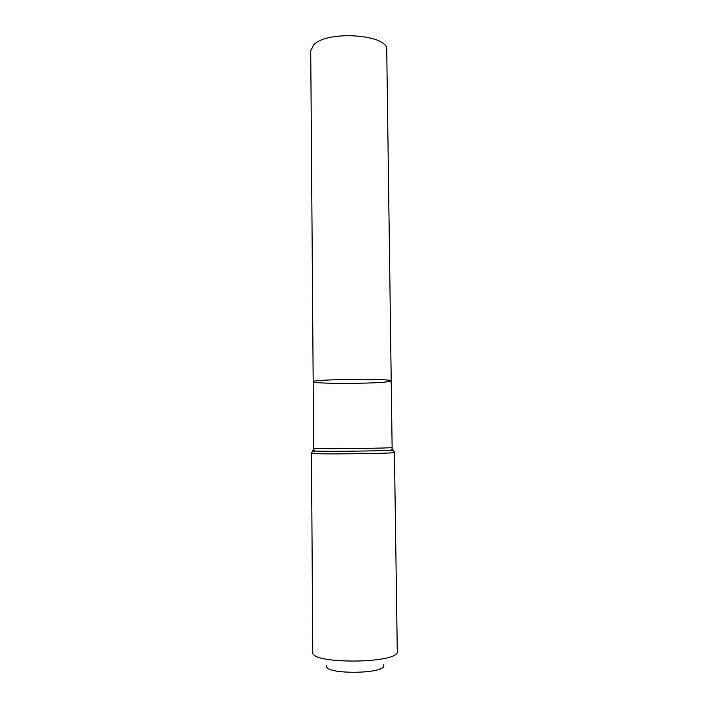 <?xml version="1.0" encoding="UTF-8"?>
<svg xmlns="http://www.w3.org/2000/svg" width="708" height="708" viewBox="0 0 708 708"><rect width="100%" height="100%" fill="white"/><g stroke="black" fill="none" stroke-linecap="round" stroke-linejoin="round"><path stroke-width="1.06" d="M313.175 381.754C310.564 379.223 393.781 378.346 391.223 380.939L386.834 381.904C370.311 383.895 311.98 383.825 313.175 381.754C310.564 379.223 393.781 378.346 391.223 380.939L386.745 49.967C389.126 34.55 327.406 29.895 313.768 44.816L310.724 50.764L313.671 448.279C311.069 449.191 394.745 448.314 392.126 447.465L391.223 380.939M326.769 665.325C321.715 675.025 388.825 674.326 383.568 664.732M394.427 452.439C397.232 453.607 308.688 454.536 311.467 453.306L312.777 652.218C310.007 664.608 400.312 663.661 397.276 651.333L394.427 452.439C394.63 451.456 393.391 450.731 390.692 450.261C393.772 450.058 394.082 449.881 391.639 449.739M314.202 450.545C311.759 450.748 312.078 450.916 315.157 451.049C325.733 451.624 380.134 451.058 390.692 450.261C391.878 449.43 392.356 448.5 392.126 447.465M311.467 453.306C311.246 452.332 312.467 451.58 315.157 451.049C313.945 450.244 313.458 449.323 313.671 448.279"/></g></svg>
